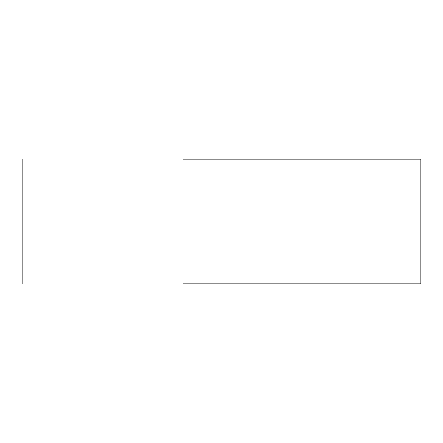 <?xml version="1.0" encoding="UTF-8"?>
<svg xmlns="http://www.w3.org/2000/svg" width="443" height="443" viewBox="0 0 443 443"><rect width="100%" height="100%" fill="white"/><g stroke="black" fill="none" stroke-linecap="round" stroke-linejoin="round"><path stroke-width="0.66" d="M183.402 283.83L420.85 283.83L420.85 159.17L183.402 159.17M22.15 159.17L22.15 283.83"/></g></svg>
